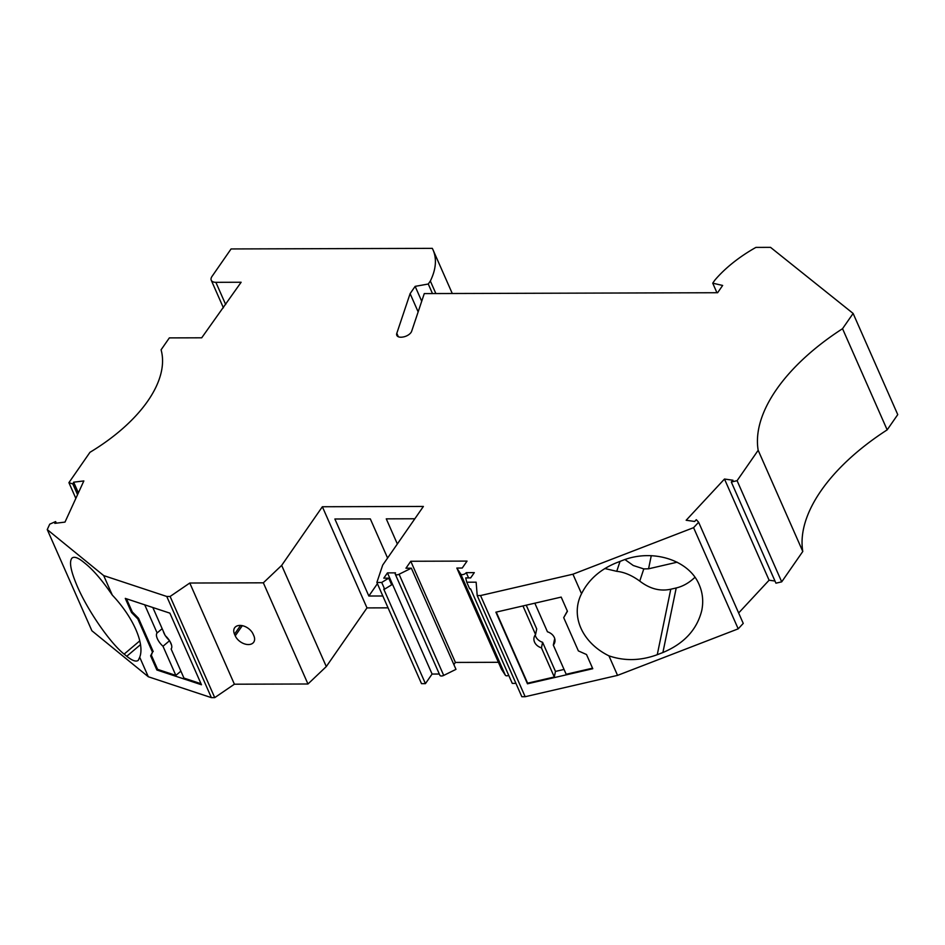 <?xml version="1.0" encoding="UTF-8"?>
<svg xmlns="http://www.w3.org/2000/svg" width="945" height="945" viewBox="0 0 945 945"><rect width="100%" height="100%" fill="white"/><g stroke="black" fill="none" stroke-linecap="round" stroke-linejoin="round"><path stroke-width="1.42" d="M480.544 595.551L525.172 696.713L521.829 696.725L477.201 595.551L480.544 595.551L572.93 574.206L693.583 527.664L698.627 522.242L696.3 519.691L694.646 521.463L686.164 520.258L724.484 479.032L732.966 480.237L731.312 482.009L737.088 480.686L758.173 450.292A180.778 93.508 156.2 0 1 842.538 328.695L853.122 313.445L897.75 414.619L887.166 429.869A180.778 93.508 156.2 0 0 802.789 551.467L781.704 581.848L775.939 583.183L731.312 482.009M716.948 292.726L712.731 283.181L714.798 280.204A102.084 52.802 156.2 0 1 755.905 247.401L770.529 247.354L853.122 313.445M712.731 283.181L722.653 285.449L717.609 292.726L424.281 293.588L411.654 331.27A7.442 3.851 156.2 0 1 403.113 336.987A8.505 4.394 156.2 0 1 396.817 335.357A8.505 4.394 156.2 0 1 396.805 333.313L410.106 293.635L415.15 286.359L428.274 284.02L430.341 281.031A101.02 52.247 156.2 0 0 433.034 249.87L452.277 293.505M78.376 492.877L73.663 482.186L72.848 483.958L68.914 482.659L89.964 452.312A140.368 72.6 156.2 0 0 161.087 349.804L169.344 337.897L201.71 337.802L241.129 282.248L215.873 282.319A9.568 4.949 156.2 0 1 211.243 280.228A9.568 4.949 156.2 0 1 212.023 276.401L231.076 248.948L432.302 248.358A101.02 52.247 156.2 0 1 433.034 249.87M73.663 482.186L83.845 480.934L64.992 522.101L54.81 523.353L55.613 521.581L56.322 523.164M189.78 583.03L263.348 582.817L307.964 683.991L234.395 684.204L189.78 583.03L170.112 596.46L166.769 596.472L103.69 575.588L47.25 529.578L49.731 524.168L55.613 521.581M263.348 582.817L281.669 565.393L326.297 666.568L366.991 607.907L388.052 607.848M366.991 607.907L322.363 506.744L281.669 565.393M322.363 506.744L423.395 506.437L382.69 565.098L376.866 582.474L421.494 683.648L425.427 683.637L432.089 674.045L439.319 674.033M432.089 674.045L387.462 572.883L383.788 578.163L388.726 578.151L381.709 582.463L376.866 582.474M387.462 572.883L395.53 572.859A3.189 1.654 156.2 0 0 395.258 574.135L439.886 675.309A3.189 1.654 156.2 0 0 443.713 675.415L455.974 669.355L411.358 568.181L405.96 568.205L410.78 561.259L467.054 561.094L462.235 568.039L456.837 568.051L460.735 574.064A3.189 1.654 -23.8 0 0 463.333 574.477A3.189 1.654 -23.8 0 0 466.251 572.646L474.307 572.623L470.634 577.915L465.708 577.927L466.759 582.214L476.138 582.191L477.201 595.551M443.713 675.415L399.085 574.241A3.189 1.654 156.2 0 1 395.258 574.135M399.085 574.241L411.358 568.181M698.627 522.242L743.242 623.416L738.199 628.838L617.546 675.38L525.172 696.713M515.935 683.377L512.273 683.389L470.598 588.877L469.689 588.877L466.759 582.214M456.837 568.051L501.464 669.225L505.362 675.238A3.189 1.654 -23.8 0 0 508.753 675.391M453.883 664.618L455.407 662.433L498.405 662.303M307.964 683.991L326.297 666.568M234.395 684.204L214.728 697.634L211.397 697.646L148.318 676.762L91.878 630.752L47.25 529.578M774.995 581.045L769.1 580.206L724.484 479.032M738.636 612.986L769.1 580.206M563.704 617.652L567.437 611.285L561.188 597.098L495.889 612.183L527.475 683.802L592.775 668.717L586.514 654.531L578.375 650.904L563.704 617.652L567.343 611.049M572.93 574.206L581.541 593.72A58.755 47.179 11.7 0 0 578.033 603.595A58.755 47.179 11.7 0 0 580.891 628.106A58.755 47.179 -168.3 0 0 608.946 655.854L617.546 675.38M526.235 605.178L536.725 628.957L535.567 634.544A10.631 8.54 -168.3 0 0 534.031 637.686A10.631 8.54 -168.3 0 0 541.45 647.868L554.302 677.01L527.605 683.176L496.255 612.1M535.213 635.016A10.631 8.54 -168.3 0 0 542.595 642.281L541.45 647.868M592.539 668.174L566.173 674.269L553.321 645.116A10.631 8.54 -168.3 0 0 554.857 641.986A10.631 8.54 -168.3 0 0 547.45 631.803L534.835 603.193M527.475 683.802L527.605 683.176M564.047 669.438L555.459 671.422L554.302 677.01M555.459 671.422L542.595 642.281M522.951 605.934L535.567 634.544M553.321 645.116L554.479 639.541A10.631 8.54 -168.3 0 0 554.845 639.068M693.583 527.664L738.199 628.838M581.541 593.72C588.605 579.639 600.311 569.292 616.672 562.688L622.306 560.515C652.322 548.336 688.964 559.865 699.182 584.707C702.714 592.869 703.576 601.445 701.781 610.423C697.02 629.618 684.062 643.651 662.894 652.522L657.259 654.696C640.675 660.803 624.574 661.181 608.946 655.854M694.965 577.289C689.153 582.829 682.904 586.384 676.218 587.967L670.773 589.219C660.142 591.546 649.806 588.841 639.753 581.092C631.886 575.363 624.22 572.103 616.742 571.323L604.859 568.536M624.952 559.558L633.28 565.512L643.793 568.914L648.565 568.807L677.187 562.192M425.427 683.637L383.753 589.125L384.65 589.125L381.709 582.463M170.112 596.46L214.728 697.634M468.578 577.915L466.251 572.646M455.407 662.433L410.78 561.259M414.843 518.77L386.269 518.852L397.349 543.966M387.592 558.046L370.322 518.899L334.873 519.006L368.845 596.023L382.819 595.988M368.845 596.023L377.398 583.691M253.118 634.119A11.163 7.3 -145.2 0 0 243.975 626.122A11.163 7.3 -145.2 0 0 234.643 627.787A11.163 7.3 -145.2 0 0 234.514 634.178L235.246 635.843A11.163 7.3 -145.2 0 0 244.389 643.852A11.163 7.3 -145.2 0 0 253.721 642.175A11.163 7.3 -145.2 0 0 253.851 635.784L253.118 634.119M211.397 697.646L166.769 596.472M139.706 657.236A58.755 24.972 49.7 0 0 135.796 629.417A58.755 24.972 -130.3 0 0 112.301 595.102C102.71 581.069 94.004 570.792 86.196 564.26L83.55 562.11C78.069 557.68 74.242 556.321 72.068 558.034C68.902 561.448 70.674 570.957 77.384 586.538C87.932 610.883 110.222 643.108 124.138 654.117L126.772 656.267C132.265 660.685 136.092 662.043 138.254 660.342L139.706 657.236L148.318 676.762M103.69 575.588L112.301 595.102M68.914 482.659L75.848 498.393M72.848 483.958L77.561 494.648M842.538 328.695L887.166 429.869M737.088 480.686L781.704 581.848M758.173 450.292L802.789 551.467M435.869 293.552L430.341 281.031M432.479 293.564L428.274 284.02M421.718 301.242L415.15 286.359M418.151 311.874L410.106 293.635M156.87 669.993L201.474 684.759L169.887 613.151L125.283 598.386L131.532 612.537L137.793 618.88L152.476 652.18L150.621 655.842L156.87 669.993L157.602 669.367L151.365 655.216L150.621 655.842M162.162 628.673L157.118 632.949A10.631 4.524 -130.3 0 0 163.001 646.262L175.853 675.415L157.602 669.367M163.296 631.26A10.631 4.524 -130.3 0 0 164.985 635.087M165.458 635.831A10.631 4.524 -130.3 0 0 169.379 640.462M169.545 640.722L163.001 646.262M144.715 604.812L157.118 632.949M201.025 683.743L183.956 678.097L171.104 648.955A10.631 4.524 -130.3 0 0 165.233 635.631L152.818 607.493M169.852 641.218L171.529 645.033M126.465 598.776L132.265 611.911L131.532 612.537M132.265 611.911L138.525 618.254L137.793 618.88M152.476 652.18L151.365 655.216M138.525 618.254L153.208 651.566M180.897 671.139L175.853 675.415M388.726 578.151L391.667 584.813L384.65 589.125M670.773 589.219L657.259 654.696M639.753 581.092L643.793 568.914M676.218 587.967L662.894 652.522M616.742 571.323L620.038 561.389M648.565 568.807L651.27 555.66M505.362 675.238L460.735 574.064M235.246 635.843L242.31 625.661M234.514 634.178L240.585 625.425M140.521 644.62L126.772 656.267M139.765 640.864L124.138 654.117M215.873 282.319L225.666 304.526M398.317 336.751L396.805 333.313M211.243 280.228L223.398 307.798"/></g></svg>
